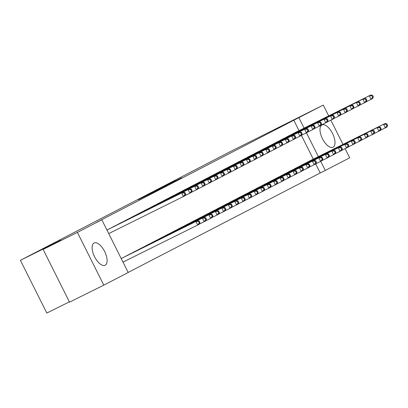 <?xml version="1.0" encoding="UTF-8"?>
<svg xmlns="http://www.w3.org/2000/svg" width="408" height="408" viewBox="0 0 408 408"><rect width="100%" height="100%" fill="white"/><g stroke="black" fill="none" stroke-linecap="round" stroke-linejoin="round"><path stroke-width="0.61" d="M138.394 199.711L162.114 187.945L138.394 199.711M333.061 147.217A12.434 5.681 -116.4 0 1 333.02 147.237A12.434 5.681 -116.4 0 1 322.427 138.669A12.434 5.681 -116.4 0 1 321.927 124.986A12.434 5.681 -116.4 0 1 321.968 124.965A12.434 5.681 -116.4 0 1 332.561 133.533A12.434 5.681 -116.4 0 1 333.061 147.217M105.167 265.236A12.434 5.681 -116.4 0 1 105.126 265.256A12.434 5.681 -116.4 0 1 94.534 256.688A12.434 5.681 -116.4 0 1 94.034 243.005A12.434 5.681 -116.4 0 1 94.075 242.984A12.434 5.681 -116.4 0 1 104.667 251.552A12.434 5.681 -116.4 0 1 105.167 265.236M175.226 180.81L158.789 189.134L175.226 180.81M299.018 130.631L293.811 120.233L96.716 222.299L101.796 219.779L128.204 272.513L103.811 285.146L77.403 232.412L101.796 219.779M293.811 120.233L323.284 105.075L328.705 115.898M103.811 285.146L69.523 302.16L43.115 249.426L61.037 240.144L20.4 260.314L230.433 151.541L323.284 105.075M43.115 249.426L77.403 232.412M148.568 194.453L171.768 182.947L148.604 194.529M149.068 194.167L181.642 177.832L149.073 194.177M20.4 260.314L46.808 313.048L69.365 301.854M289.741 135.374L285.88 137.43M304.016 163.878L300.155 165.934M276.803 142.076L272.942 144.131M291.077 170.58L287.217 172.635M263.849 148.757L259.998 150.833M278.123 177.266L274.273 179.336M250.92 155.479L247.059 157.534M265.195 183.988L261.334 186.043M237.976 162.18L234.115 164.235M252.251 190.689L248.39 192.744M225.037 168.886L221.177 170.942M239.312 197.39L235.452 199.446M212.094 175.588L208.233 177.643M226.369 204.092L222.508 206.147M199.155 182.289L195.294 184.345M213.43 210.793L209.569 212.849M186.201 188.97L182.351 191.046M200.486 217.495L196.625 219.55M173.273 195.692L169.412 197.747M187.547 224.196L183.687 226.251M160.329 202.394L156.473 204.449M174.604 230.897L170.743 232.953M147.39 209.095L143.529 211.15M161.665 237.599L157.804 239.654M134.446 215.796L130.591 217.852M148.711 244.28L144.86 246.356M121.497 222.477L117.647 224.553M135.782 251.002L131.922 253.057M106.927 230.025L108.564 229.199M121.202 258.529L122.839 257.703M128.163 272.427L320.219 172.966L315.695 163.929M313.293 159.135L301.42 135.425M129.311 254.352L125.45 256.408M115.036 225.848L111.175 227.904M142.254 247.651L138.394 249.706M127.979 219.147L124.119 221.202M155.193 240.95L151.332 243.005M140.918 212.446L137.057 214.501M168.132 234.248L164.276 236.303M153.862 205.744L150.001 207.799M181.065 227.526L177.215 229.602M166.801 199.043L162.94 201.098M194.014 220.845L190.159 222.901M179.744 192.341L175.884 194.397M206.958 214.144L203.097 216.199M192.683 185.64L188.822 187.695M219.897 207.442L216.041 209.498M205.627 178.939L201.766 180.994M232.841 200.741L228.98 202.796M218.555 172.217L214.705 174.292M245.769 194.019L241.924 196.095M231.509 165.531L227.649 167.586M258.723 187.338L254.862 189.394M244.448 158.829L240.587 160.885M271.662 180.632L267.801 182.687M257.387 152.128L253.531 154.183M284.606 173.93L280.745 175.986M270.331 145.427L266.47 147.482M297.544 167.229L293.684 169.284M283.269 138.725L279.414 140.78M310.488 160.528L306.627 162.583M296.203 132.003L292.352 134.079M345.112 148.665L349.692 157.809L325.298 170.442L320.729 161.323M318.373 156.616L306.459 132.819M304.098 128.112L298.891 117.708M330.837 120.161L342.98 144.401M320.219 172.966L325.298 170.442M141.632 198.053L164.485 186.675L141.632 198.053M157.86 189.725L163.827 186.767L157.86 189.725M199.956 222.559L199.242 221.136L198.594 221.468L199.308 222.895L199.956 222.559L199.323 224.196L197.707 225.032L195.922 221.473L197.538 220.631L121.783 258.228M122.997 262.109L197.707 225.032L199.308 222.895M121.212 258.55L195.922 221.473L198.594 221.468M197.538 220.631L199.242 221.136M185.681 194.055L184.967 192.632L184.319 192.964L185.033 194.392L185.681 194.055L185.048 195.692L183.432 196.529L181.647 192.969L106.937 230.046M184.319 192.964L181.647 192.969L183.263 192.127L107.508 229.724M185.033 194.392L183.432 196.529L108.722 233.606M184.967 192.632L183.263 192.127M206.423 219.208L205.709 217.785L205.061 218.117L205.775 219.545L206.423 219.208L205.795 220.845L204.173 221.682L202.394 218.122L204.01 217.28L128.255 254.878M199.374 224.069L204.173 221.682L205.775 219.545M126.465 255.801L202.394 218.122L205.061 218.117M204.01 217.28L205.709 217.785M212.894 215.858L212.18 214.435L211.533 214.766L212.247 216.194L212.894 215.858L212.262 217.495L210.645 218.331L208.86 214.771L210.482 213.93L134.722 251.527M205.841 220.718L210.645 218.331L212.247 216.194M132.937 252.45L208.86 214.771L211.533 214.766M210.482 213.93L212.18 214.435M192.148 190.704L191.434 189.276L190.791 189.613L191.505 191.041L192.148 190.704L191.52 192.341L189.904 193.178L188.119 189.618L112.19 227.297M190.791 189.613L188.119 189.618L189.735 188.776L113.98 226.374M191.505 191.041L189.904 193.178L185.099 195.565M191.434 189.276L189.735 188.776M198.619 187.354L197.906 185.926L197.258 186.262L197.972 187.69L198.619 187.354L197.992 188.991L196.37 189.827L194.591 186.262L118.662 223.946M197.258 186.262L194.591 186.262L196.207 185.426L120.452 223.023M197.972 187.69L196.37 189.827L191.571 192.214M197.906 185.926L196.207 185.426M219.366 212.507L218.652 211.084L218.005 211.415L218.719 212.843L219.366 212.507L218.734 214.144L217.117 214.98L215.332 211.421L216.949 210.579L141.194 248.176M212.313 217.367L217.117 214.98L218.719 212.843M139.409 249.099L215.332 211.421L218.005 211.415M216.949 210.579L218.652 211.084M225.833 209.156L225.124 207.733L224.476 208.065L225.191 209.493L225.833 209.156L225.206 210.793L223.589 211.63L221.804 208.07L223.421 207.228L147.665 244.826M218.785 214.016L223.589 211.63L225.191 209.493M145.875 245.749L221.804 208.07L224.476 208.065M223.421 207.228L225.124 207.733M205.091 184.003L204.377 182.575L203.73 182.911L204.444 184.339L205.091 184.003L204.459 185.64L202.842 186.476L201.057 182.911L125.134 220.595M203.73 182.911L201.057 182.911L202.674 182.075L126.919 219.672M204.444 184.339L202.842 186.476L198.038 188.858M204.377 182.575L202.674 182.075M211.563 180.652L210.849 179.224L210.202 179.561L210.916 180.989L211.563 180.652L210.931 182.289L209.314 183.126L207.529 179.561L131.606 217.245M210.202 179.561L207.529 179.561L209.146 178.724L133.391 216.322M210.916 180.989L209.314 183.126L204.51 185.507M210.849 179.224L209.146 178.724M232.305 205.805L231.591 204.377L230.943 204.714L231.657 206.142L232.305 205.805L231.678 207.442L230.056 208.279L228.276 204.719L229.893 203.878L154.137 241.475M225.257 210.666L230.056 208.279L231.657 206.142M152.347 242.398L228.276 204.719L230.943 204.714M229.893 203.878L231.591 204.377M218.03 177.302L217.316 175.874L216.674 176.21L217.388 177.633L218.03 177.302L217.403 178.939L215.786 179.775L214.001 176.21L138.072 213.894M216.674 176.21L214.001 176.21L215.618 175.374L139.862 212.971M217.388 177.633L215.786 179.775L210.982 182.157M217.316 175.874L215.618 175.374M238.777 202.455L238.063 201.027L237.415 201.363L238.129 202.791L238.777 202.455L238.144 204.092L236.528 204.928L234.743 201.363L236.365 200.527L160.604 238.124M231.724 207.315L236.528 204.928L238.129 202.791M158.819 239.047L234.743 201.363L237.415 201.363M236.365 200.527L238.063 201.027M224.502 173.951L223.788 172.523L223.14 172.859L223.854 174.282L224.502 173.951L223.875 175.588L222.253 176.424L220.468 172.859L144.544 210.543M223.14 172.859L220.468 172.859L222.09 172.023L146.334 209.62M223.854 174.282L222.253 176.424L217.454 178.806M223.788 172.523L222.09 172.023M245.249 199.104L244.535 197.676L243.887 198.013L244.601 199.441L245.249 199.104L244.616 200.741L243 201.578L241.215 198.013L242.831 197.176L167.076 234.773M238.196 203.959L243 201.578L244.601 199.441M165.291 235.696L241.215 198.013L243.887 198.013M242.831 197.176L244.535 197.676M251.716 195.753L251.007 194.325L250.359 194.662L251.073 196.09L251.716 195.753L251.088 197.39L249.472 198.227L247.687 194.662L249.303 193.826L173.548 231.423M244.667 200.609L249.472 198.227L251.073 196.09M171.758 232.346L247.687 194.662L250.359 194.662M249.303 193.826L251.007 194.325M258.188 192.403L257.474 190.975L256.826 191.311L257.54 192.734L258.188 192.403L257.56 194.04L255.938 194.876L254.159 191.311L255.775 190.475L180.02 228.072M251.139 197.258L255.938 194.876L257.54 192.734M178.23 228.995L254.159 191.311L256.826 191.311M255.775 190.475L257.474 190.975M264.659 189.052L263.945 187.624L263.298 187.96L264.012 189.383L264.659 189.052L264.027 190.689L262.41 191.525L260.625 187.96L262.242 187.124L186.487 224.721M257.606 193.907L262.41 191.525L264.012 189.383M184.702 225.644L260.625 187.96L263.298 187.96M262.242 187.124L263.945 187.624M271.131 185.701L270.417 184.273L269.77 184.61L270.484 186.033L271.131 185.701L270.499 187.338L268.882 188.175L267.097 184.61L268.714 183.773L192.959 221.365M264.078 190.556L268.882 188.175L270.484 186.033M191.174 222.294L267.097 184.61L269.77 184.61M268.714 183.773L270.417 184.273M277.598 182.351L276.884 180.923L276.241 181.259L276.955 182.682L277.598 182.351L276.971 183.988L275.354 184.824L273.569 181.259L275.186 180.423L199.43 218.015M270.55 187.206L275.354 184.824L276.955 182.682M197.64 218.943L273.569 181.259L276.241 181.259M275.186 180.423L276.884 180.923M284.07 179L283.356 177.572L282.708 177.908L283.422 179.331L284.07 179L283.443 180.637L281.821 181.473L280.041 177.908L281.658 177.072L205.902 214.664M277.022 183.855L281.821 181.473L283.422 179.331M204.112 215.592L280.041 177.908L282.708 177.908M281.658 177.072L283.356 177.572M290.542 175.649L289.828 174.221L289.18 174.558L289.894 175.981L290.542 175.649L289.91 177.286L288.293 178.123L286.508 174.558L288.125 173.721L212.369 211.313M283.489 180.504L288.293 178.123L289.894 175.981M210.584 212.242L286.508 174.558L289.18 174.558M288.125 173.721L289.828 174.221M297.014 172.298L296.3 170.87L295.652 171.207L296.366 172.63L297.014 172.298L296.381 173.93L294.765 174.772L292.98 171.207L294.596 170.371L218.841 207.963M289.96 177.154L294.765 174.772L296.366 172.63M217.056 208.891L292.98 171.207L295.652 171.207M294.596 170.371L296.3 170.87M230.974 170.6L230.26 169.172L229.612 169.509L230.326 170.932L230.974 170.6L230.341 172.237L228.725 173.074L226.94 169.509L151.016 207.193M229.612 169.509L226.94 169.509L228.556 168.672L152.801 206.264M230.326 170.932L228.725 173.074L223.921 175.455M230.26 169.172L228.556 168.672M237.446 167.249L236.732 165.821L236.084 166.158L236.798 167.581L237.446 167.249L236.813 168.886L235.197 169.723L233.412 166.158L157.488 203.842M236.084 166.158L233.412 166.158L235.028 165.322L159.273 202.914M236.798 167.581L235.197 169.723L230.393 172.105M236.732 165.821L235.028 165.322M243.913 163.899L243.199 162.471L242.556 162.807L243.265 164.23L243.913 163.899L243.285 165.536L241.669 166.372L239.884 162.807L163.955 200.491M242.556 162.807L239.884 162.807L241.5 161.971L165.745 199.563M243.265 164.23L241.669 166.372L236.864 168.754M243.199 162.471L241.5 161.971M250.385 160.548L249.671 159.12L249.023 159.457L249.737 160.88L250.385 160.548L249.752 162.185L248.135 163.022L246.35 159.457L170.427 197.141M249.023 159.457L246.35 159.457L247.972 158.62L172.217 196.212M249.737 160.88L248.135 163.022L243.336 165.403M249.671 159.12L247.972 158.62M256.856 157.197L256.142 155.769L255.495 156.106L256.209 157.529L256.856 157.197L256.224 158.829L254.607 159.671L252.822 156.106L176.899 193.79M255.495 156.106L252.822 156.106L254.439 155.269L178.684 192.862M256.209 157.529L254.607 159.671L249.803 162.053M256.142 155.769L254.439 155.269M263.328 153.841L262.614 152.419L261.967 152.755L262.681 154.178L263.328 153.841L262.696 155.479L261.079 156.32L259.294 152.755L183.371 190.439M261.967 152.755L259.294 152.755L260.911 151.919L185.156 189.511M262.681 154.178L261.079 156.32L256.275 158.702M262.614 152.419L260.911 151.919M269.795 150.491L269.081 149.068L268.433 149.404L269.147 150.827L269.795 150.491L269.168 152.128L267.551 152.969L265.766 149.404L189.837 187.088M268.433 149.404L265.766 149.404L267.383 148.568L191.627 186.16M269.147 150.827L267.551 152.969L262.747 155.351M269.081 149.068L267.383 148.568M276.267 147.14L275.553 145.717L274.905 146.054L275.619 147.477L276.267 147.14L275.635 148.777L274.018 149.619L272.233 146.054L196.309 183.738M274.905 146.054L272.233 146.054L273.855 145.217L198.099 182.809M275.619 147.477L274.018 149.619L269.214 152M275.553 145.717L273.855 145.217M282.739 143.789L282.025 142.367L281.377 142.703L282.091 144.126L282.739 143.789L282.106 145.427L280.49 146.268L278.705 142.703L202.781 180.387M281.377 142.703L278.705 142.703L280.322 141.867L204.566 179.459M282.091 144.126L280.49 146.268L275.686 148.65M282.025 142.367L280.322 141.867M303.481 168.943L302.767 167.52L302.124 167.856L302.838 169.279L303.481 168.943L302.853 170.58L301.237 171.421L299.452 167.856L301.068 167.02L225.313 204.612M296.432 173.803L301.237 171.421L302.838 169.279M223.523 205.54L299.452 167.856L302.124 167.856M301.068 167.02L302.767 167.52M289.211 140.439L288.497 139.016L287.849 139.352L288.563 140.775L289.211 140.439L288.578 142.076L286.962 142.917L285.177 139.352L209.253 177.036M287.849 139.352L285.177 139.352L286.793 138.516L211.038 176.108M288.563 140.775L286.962 142.917L282.158 145.299M288.497 139.016L286.793 138.516M309.952 165.592L309.239 164.169L308.591 164.506L309.305 165.929L309.952 165.592L309.325 167.229L307.703 168.071L305.918 164.506L307.54 163.669L231.785 201.261M302.904 170.452L307.703 168.071L309.305 165.929M229.995 202.19L305.918 164.506L308.591 164.506M307.54 163.669L309.239 164.169M295.678 137.088L294.964 135.665L294.316 136.002L295.03 137.425L295.678 137.088L295.05 138.725L293.429 139.567L291.649 136.002L215.72 173.686M294.316 136.002L291.649 136.002L293.265 135.165L217.51 172.757M295.03 137.425L293.429 139.567L288.629 141.948M294.964 135.665L293.265 135.165M316.424 162.241L315.71 160.818L315.063 161.155L315.777 162.578L316.424 162.241L315.792 163.878L314.175 164.72L312.39 161.155L314.007 160.319L238.252 197.911M309.371 167.101L314.175 164.72L315.777 162.578M236.467 198.839L312.39 161.155L315.063 161.155M314.007 160.319L315.71 160.818M302.15 133.737L301.435 132.314L300.788 132.646L301.502 134.074L302.15 133.737L301.517 135.374L299.9 136.211L298.115 132.651L222.192 170.335M300.788 132.646L298.115 132.651L299.737 131.815L223.977 169.407M301.502 134.074L299.9 136.211L295.096 138.598M301.435 132.314L299.737 131.815M322.896 158.891L322.182 157.468L321.535 157.804L322.249 159.227L322.896 158.891L322.264 160.528L320.647 161.369L318.862 157.804L320.479 156.968L244.724 194.56M315.843 163.751L320.647 161.369L322.249 159.227M242.939 195.488L318.862 157.804L321.535 157.804M320.479 156.968L322.182 157.468M308.621 130.387L307.907 128.964L307.26 129.295L307.974 130.723L308.621 130.387L307.989 132.024L306.372 132.86L304.587 129.3L228.664 166.979M307.26 129.295L304.587 129.3L306.204 128.464L230.449 166.056M307.974 130.723L306.372 132.86L301.568 135.247M307.907 128.964L306.204 128.464M329.363 155.54L328.649 154.117L328.007 154.454L328.715 155.876L329.363 155.54L328.736 157.177L327.119 158.018L325.334 154.454L326.951 153.617L251.195 191.209M322.315 160.4L327.119 158.018L328.715 155.876M249.405 192.137L325.334 154.454L328.007 154.454M326.951 153.617L328.649 154.117M315.088 127.036L314.379 125.613L313.732 125.944L314.446 127.373L315.088 127.036L314.461 128.673L312.844 129.509L311.059 125.95L235.13 163.628M313.732 125.944L311.059 125.95L312.676 125.108L236.921 162.705M314.446 127.373L312.844 129.509L308.04 131.896M314.379 125.613L312.676 125.108M335.835 152.189L335.121 150.766L334.473 151.103L335.187 152.526L335.835 152.189L335.203 153.826L333.586 154.668L331.801 151.103L333.423 150.266L257.667 187.859M328.787 157.049L333.586 154.668L335.187 152.526M255.877 188.787L331.801 151.103L334.473 151.103M333.423 150.266L335.121 150.766M321.56 123.685L320.846 122.262L320.198 122.594L320.912 124.022L321.56 123.685L320.933 125.322L319.311 126.159L317.531 122.599L241.602 160.278M320.198 122.594L317.531 122.599L319.148 121.757L243.392 159.355M320.912 124.022L319.311 126.159L314.512 128.546M320.846 122.262L319.148 121.757M342.307 148.838L341.593 147.416L340.945 147.747L341.659 149.175L342.307 148.838L341.675 150.476L340.058 151.312L338.273 147.752L339.89 146.916L264.134 184.508M335.254 153.699L340.058 151.312L341.659 149.175M262.349 185.436L338.273 147.752L340.945 147.747M339.89 146.916L341.593 147.416M328.032 120.334L327.318 118.912L326.67 119.243L327.384 120.671L328.032 120.334L327.4 121.972L325.783 122.808L323.998 119.248L248.074 156.927M326.67 119.243L323.998 119.248L325.62 118.407L249.859 156.004M327.384 120.671L325.783 122.808L320.979 125.195M327.318 118.912L325.62 118.407M348.779 145.488L348.065 144.065L347.417 144.396L348.131 145.824L348.779 145.488L348.146 147.125L346.53 147.961L344.745 144.401L346.361 143.565L270.606 181.157M341.726 150.348L346.53 147.961L348.131 145.824M268.821 182.08L344.745 144.401L347.417 144.396M346.361 143.565L348.065 144.065M334.504 116.984L333.79 115.561L333.142 115.892L333.856 117.32L334.504 116.984L333.871 118.621L332.255 119.457L330.47 115.898L254.546 153.576M333.142 115.892L330.47 115.898L332.087 115.056L256.331 152.653M333.856 117.32L332.255 119.457L327.451 121.844M333.79 115.561L332.087 115.056M355.246 142.137L354.532 140.714L353.884 141.046L354.598 142.474L355.246 142.137L354.618 143.774L353.002 144.611L351.217 141.051L352.833 140.209L277.078 177.806M348.197 146.997L353.002 144.611L354.598 142.474M275.288 178.73L351.217 141.051L353.884 141.046M352.833 140.209L354.532 140.714M340.971 113.633L340.262 112.21L339.614 112.542L340.328 113.97L340.971 113.633L340.343 115.27L338.727 116.107L336.942 112.547L261.013 150.226M339.614 112.542L336.942 112.547L338.558 111.705L262.803 149.303M340.328 113.97L338.727 116.107L333.923 118.493M340.262 112.21L338.558 111.705M361.718 138.786L361.004 137.363L360.356 137.695L361.07 139.123L361.718 138.786L361.085 140.423L359.468 141.26L357.683 137.7L359.305 136.859L283.55 174.456M354.664 143.647L359.468 141.26L361.07 139.123M281.76 175.379L357.683 137.7L360.356 137.695M359.305 136.859L361.004 137.363M347.443 110.282L346.729 108.854L346.081 109.191L346.795 110.619L347.443 110.282L346.815 111.919L345.194 112.756L343.414 109.196L267.485 146.875M346.081 109.191L343.414 109.196L345.03 108.355L269.275 145.952M346.795 110.619L345.194 112.756L340.394 115.143M346.729 108.854L345.03 108.355M368.189 135.436L367.475 134.013L366.828 134.344L367.542 135.772L368.189 135.436L367.557 137.073L365.94 137.909L364.155 134.349L365.772 133.508L290.017 171.105M361.136 140.296L365.94 137.909L367.542 135.772M288.232 172.028L364.155 134.349L366.828 134.344M365.772 133.508L367.475 134.013M353.915 106.932L353.2 105.504L352.553 105.84L353.267 107.268L353.915 106.932L353.282 108.569L351.665 109.405L349.88 105.84L273.957 143.524M352.553 105.84L349.88 105.84L351.497 105.004L275.742 142.601M353.267 107.268L351.665 109.405L346.861 111.792M353.2 105.504L351.497 105.004M374.661 132.085L373.947 130.662L373.3 130.994L374.014 132.421L374.661 132.085L374.029 133.722L372.412 134.558L370.627 130.999L372.244 130.157L296.489 167.754M367.608 136.945L372.412 134.558L374.014 132.421M294.698 168.677L370.627 130.999L373.3 130.994M372.244 130.157L373.947 130.662M360.386 103.581L359.672 102.153L359.025 102.49L359.739 103.918L360.386 103.581L359.754 105.218L358.137 106.054L356.352 102.49L280.429 140.174M359.025 102.49L356.352 102.49L357.969 101.653L282.214 139.25M359.739 103.918L358.137 106.054L353.333 108.436M359.672 102.153L357.969 101.653M381.128 128.734L380.414 127.311L379.766 127.643L380.48 129.071L381.128 128.734L380.501 130.371L378.879 131.208L377.099 127.648L378.716 126.806L302.96 164.404M374.08 133.595L378.879 131.208L380.48 129.071M301.17 165.327L377.099 127.648L379.766 127.643M378.716 126.806L380.414 127.311M366.853 100.23L366.139 98.802L365.497 99.139L366.211 100.567L366.853 100.23L366.226 101.867L364.609 102.704L362.824 99.139L286.895 136.823M365.497 99.139L362.824 99.139L364.441 98.302L288.685 135.9M366.211 100.567L364.609 102.704L359.805 105.086M366.139 98.802L364.441 98.302M387.6 125.383L386.886 123.956L386.238 124.292L386.952 125.72L387.6 125.383L386.968 127.021L385.351 127.857L383.566 124.297L385.188 123.456L309.427 161.053M380.547 130.244L385.351 127.857L386.952 125.72M307.642 161.976L383.566 124.297L386.238 124.292M385.188 123.456L386.886 123.956M373.325 96.88L372.611 95.452L371.963 95.788L372.677 97.211L373.325 96.88L372.698 98.517L371.076 99.353L369.296 95.788L293.367 133.472M371.963 95.788L369.296 95.788L370.913 94.952L295.157 132.549M372.677 97.211L371.076 99.353L366.277 101.735M372.611 95.452L370.913 94.952"/></g></svg>
